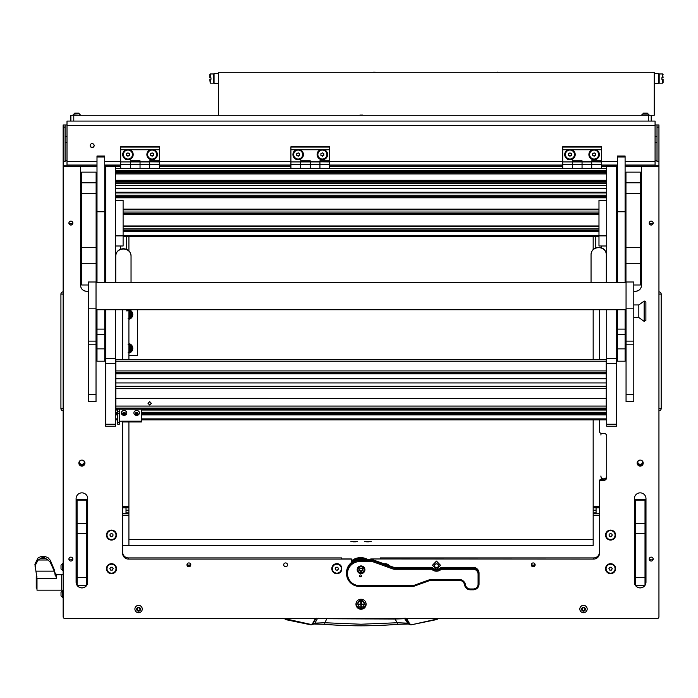 <?xml version="1.0" encoding="UTF-8"?>
<svg xmlns="http://www.w3.org/2000/svg" width="698" height="698" viewBox="0 0 698 698"><rect width="100%" height="100%" fill="white"/><g stroke="black" fill="none" stroke-linecap="round" stroke-linejoin="round"><path stroke-width="1.05" d="M92.162 147.548A1.981 1.972 180 0 0 94.143 145.577A1.981 1.972 180 0 0 92.162 143.614A1.981 1.972 180 0 0 90.173 145.577A1.981 1.972 180 0 0 92.162 147.548M90.182 145.463A1.981 1.972 180 0 0 92.162 147.313A1.981 1.972 180 0 0 94.134 145.463M655.073 124.951L658.947 124.951L658.947 165.269L625.094 165.269M657.01 124.951L657.01 161.674L658.947 161.674M625.094 161.648L655.073 161.648L655.073 121.077L67.008 121.077L67.008 161.648L96.996 161.648M67.008 124.951L65.08 124.951L65.08 161.674L63.143 161.674L63.143 165.269L63.143 124.951L65.08 124.951M65.08 160.191L67.008 160.427M65.08 160.601A3.865 0.471 0 0 0 67.008 160.662M655.073 160.479L657.01 160.243M655.073 160.714A3.865 0.471 0 0 0 657.01 160.645M655.073 161.648L655.073 165.269M67.008 165.269L67.008 161.648M137.619 309.746L137.619 355.631L128.912 355.631M658.947 410.494L658.947 292.148M659.278 410.782A2.225 2.225 0 0 0 661.172 408.583L661.172 294.067A2.225 2.225 179.8 0 0 659.278 291.869M661.172 394.213L661.172 394.902M63.143 292.148L63.143 410.494M63.143 294.067L60.918 294.067A2.225 2.225 0 0 1 62.811 291.869A2.225 2.225 0 0 0 60.918 294.067L60.918 408.583A2.225 2.225 -0.2 0 0 62.811 410.782M60.918 304.084L60.918 307.739M405.372 618.227L409.194 623.89L407.187 623.14L397.197 622.747L395.085 619.021L317.389 618.707L314.894 623.14L310.959 624.422L284.479 618.611M395.051 618.227L395.085 619.021L404.692 618.707L408.269 624.012L397.424 624.335L397.197 622.747L361.041 624.23L324.884 622.747L324.649 624.317C348.913 626.28 373.177 626.28 397.432 624.317L408.068 623.933M315.409 618.611L312.468 623.715M408.121 623.96L411.209 624.832L409.194 623.89L409.613 623.715L406.672 618.611M438.152 618.611L436.913 619.519L438.152 618.611M437.611 618.611L436.913 619.519L411.209 624.832L409.613 623.715M285.168 619.519L310.88 624.832L285.281 619.117M310.88 624.832L312.887 623.89L315.871 618.707L315.452 618.533M318.227 618.227L317.389 618.707L315.871 618.707L316.709 618.227M403.863 618.227L406.629 618.533M314.021 623.933L324.649 624.317L313.812 624.012L314.894 623.14L324.884 622.747L327.039 618.227M34.9 566.017L38.146 560.005L43.119 557.004L41.034 556.576L38.146 557.763L34.9 564.211L36.994 578.337L36.994 590.176L61.694 590.176L61.694 574.698L61.694 590.176L63.143 590.176M55.203 575.518L54.261 569.716L50.326 560.311L48.092 557.763L45.204 556.576L43.119 556.995L48.092 560.005L50.326 562.387L54.261 571.156L56.538 578.337L36.994 578.337M41.034 556.576L45.204 556.576L41.034 556.576M38.146 560.005L48.092 560.005M55.203 573.634L55.046 572.796L56.538 574.698L63.143 574.698M39.777 560.005L46.853 560.005M36.994 588.24L36.226 588.24L36.226 576.635L36.933 576.635M61.014 592.454L61.014 592.89M61.014 592.236L61.014 595.874L62.776 597.636L62.776 590.281L61.014 592.393M62.776 570.746L62.776 563.399L61.014 565.162L61.014 568.992L63.143 570.755M128.912 316.264A1.998 1.998 0 0 0 128.912 312.774M128.912 312.303A2.417 2.417 0 0 1 128.912 316.735M128.912 350.117A1.998 1.998 0 0 0 128.912 346.627M128.912 346.156A2.417 2.417 0 0 1 128.912 350.588M128.092 344.507L130.177 344.507L131.224 346.313A3.874 3.874 0 0 0 128.912 344.62M132.411 348.372L131.372 350.178A3.874 3.874 0 0 0 131.372 346.566L132.411 348.372M128.912 352.124A3.874 3.874 0 0 0 131.224 350.431L130.177 352.246L128.092 352.246M128.912 344.777A3.726 3.726 0 0 1 128.912 351.966M128.092 310.654L130.177 310.654L131.224 312.46A3.874 3.874 0 0 0 128.912 310.776M132.411 314.519L131.372 316.334A3.874 3.874 0 0 0 131.372 312.713L132.411 314.519M128.912 318.271A3.874 3.874 0 0 0 131.224 316.578L130.177 318.393L128.092 318.393M128.912 310.924A3.726 3.726 0 0 1 128.912 318.114M132.297 314.309A4.354 4.354 0 0 0 130.299 310.863M129.941 310.654A4.354 4.354 0 0 0 128.912 310.278M128.912 309.781A4.834 4.834 0 0 1 128.912 319.256M128.912 318.768A4.354 4.354 0 0 0 129.941 318.393M130.299 318.183A4.354 4.354 0 0 0 132.297 314.728M132.297 348.162A4.354 4.354 0 0 0 130.299 344.707M129.941 344.507A4.354 4.354 0 0 0 128.912 344.131M128.912 343.634A4.834 4.834 0 0 1 128.912 353.109M128.912 352.612A4.354 4.354 0 0 0 129.941 352.246M130.299 352.036A4.354 4.354 0 0 0 132.297 348.581M360.648 115.083L359.898 115.083M362.585 115.083L361.442 115.083M363.3 115.275L358.781 115.275M82.416 460.104A2.417 2.399 0 0 1 81.91 464.851A2.417 2.399 0 0 1 81.396 460.104M79.502 462.181A2.417 2.399 180 0 0 84.31 462.181M640.694 460.104A2.417 2.399 0 0 1 640.179 464.851A2.417 2.399 0 0 1 639.665 460.104M637.78 462.181A2.417 2.399 180 0 0 642.579 462.181M637.134 463.088A3.045 3.028 180 0 0 640.179 466.116A3.045 3.028 180 0 0 643.224 463.088A3.045 3.028 180 0 0 640.179 460.061A3.045 3.028 180 0 0 637.134 463.088M637.143 462.791A3.045 3.028 180 0 0 643.207 462.791M78.857 463.088A3.045 3.028 180 0 0 81.91 466.116A3.045 3.028 180 0 0 84.955 463.088A3.045 3.028 180 0 0 81.91 460.061A3.045 3.028 180 0 0 78.857 463.088M78.874 462.791A3.045 3.028 180 0 0 84.938 462.791M355.963 604.206A5.078 5.043 180 0 0 361.041 609.249A5.078 5.043 180 0 0 366.118 604.206A5.078 5.043 180 0 0 361.041 599.172A5.078 5.043 180 0 0 355.963 604.206M355.98 603.857A5.078 5.043 180 0 0 361.041 608.543A5.078 5.043 180 0 0 366.11 603.857M68.901 223.09A1.981 1.972 180 0 0 70.882 225.053A1.981 1.972 180 0 0 72.862 223.09A1.981 1.972 180 0 0 70.882 221.118A1.981 1.972 180 0 0 68.901 223.09M72.775 222.496A1.981 1.972 0 0 1 68.989 222.496M68.901 559.089A1.981 1.972 180 0 0 70.882 561.052A1.981 1.972 180 0 0 72.862 559.089A1.981 1.972 180 0 0 70.882 557.117A1.981 1.972 180 0 0 68.901 559.089M72.775 558.496A1.981 1.972 0 0 1 68.989 558.496M649.219 559.089A1.981 1.972 180 0 0 651.208 561.052A1.981 1.972 180 0 0 653.188 559.089A1.981 1.972 180 0 0 651.208 557.117A1.981 1.972 180 0 0 649.219 559.089M653.101 558.496A1.981 1.972 0 0 1 649.315 558.496M649.219 223.09A1.981 1.972 180 0 0 651.208 225.053A1.981 1.972 180 0 0 653.188 223.09A1.981 1.972 180 0 0 651.208 221.118A1.981 1.972 180 0 0 649.219 223.09M653.101 222.496A1.981 1.972 0 0 1 649.315 222.496M283.667 564.848A1.937 1.92 180 0 0 285.604 566.767A1.937 1.92 180 0 0 287.532 564.848A1.937 1.92 180 0 0 285.604 562.928A1.937 1.92 180 0 0 283.667 564.848M186.942 564.848A1.937 1.92 180 0 0 188.879 566.767A1.937 1.92 180 0 0 190.816 564.848A1.937 1.92 180 0 0 188.879 562.928A1.937 1.92 180 0 0 186.942 564.848M187.038 564.263A1.937 1.92 180 0 0 190.72 564.263M531.274 564.848A1.937 1.92 180 0 0 533.202 566.767A1.937 1.92 180 0 0 535.139 564.848A1.937 1.92 180 0 0 533.202 562.928A1.937 1.92 180 0 0 531.274 564.848M531.361 564.263A1.937 1.92 180 0 0 535.043 564.263M106.471 535.087A5.026 4.991 180 0 0 111.505 540.077A5.026 4.991 180 0 0 116.531 535.087A5.026 4.991 180 0 0 111.505 530.096A5.026 4.991 180 0 0 106.471 535.087M605.55 535.087A5.026 4.991 180 0 0 610.584 540.077A5.026 4.991 180 0 0 615.61 535.087A5.026 4.991 180 0 0 610.584 530.096A5.026 4.991 180 0 0 605.55 535.087M331.829 568.687A5.026 4.991 180 0 0 341.741 569.9A19.343 19.195 180 0 1 341.706 568.687L341.706 567.334A5.026 4.991 180 0 0 331.829 568.687M106.471 568.687A5.026 4.991 180 0 0 111.505 573.677A5.026 4.991 180 0 0 116.531 568.687A5.026 4.991 180 0 0 111.505 563.696A5.026 4.991 180 0 0 106.471 568.687M605.55 568.687A5.026 4.991 180 0 0 610.584 573.677A5.026 4.991 180 0 0 615.61 568.687A5.026 4.991 180 0 0 610.584 563.696A5.026 4.991 180 0 0 605.55 568.687M593.658 559.089L593.658 557.911L380.384 557.911L380.384 558.967L370.717 558.967L593.658 559.089A5.802 5.758 0 0 0 599.46 553.331L599.46 481.114A1.937 1.92 0 0 1 601.397 479.186L603.814 479.186A2.905 2.879 180 0 0 606.71 476.306A2.905 2.879 180 0 1 603.814 479.186A2.905 2.879 180 0 1 600.908 476.306L600.908 475.992A2.905 2.879 180 0 0 603.814 478.872A2.905 2.879 180 0 0 606.71 475.992M122.63 552.153A5.802 5.758 180 0 0 128.432 557.911L341.706 557.911L341.706 558.967L351.373 558.967L351.373 562.605M593.658 557.911A5.802 5.758 180 0 0 599.46 552.153M617.355 165.269L601.397 165.269L617.355 165.269M562.701 165.269L329.604 165.269L562.701 165.269M290.918 165.269L159.38 165.269L290.918 165.269M120.693 165.269L104.735 165.269L120.693 165.269M96.996 165.269L63.143 165.269L63.143 166.447L80.645 166.447L80.645 188.224M601.397 479.186L601.397 480.372L603.814 480.372A2.905 2.879 180 0 0 606.71 477.484L606.71 436.206A2.905 2.879 180 0 0 603.814 433.327L601.397 433.327A1.937 1.92 180 0 1 599.46 431.408L599.46 419.864M645.013 585.317A5.802 5.758 0 0 0 645.982 582.132L645.982 498.608A5.802 5.758 0 0 0 640.179 492.849A5.802 5.758 0 0 0 634.377 498.608L634.377 582.132A5.802 5.758 0 0 0 635.346 585.317M645.013 533.342L635.346 533.342L635.346 499.498L645.013 499.498L645.013 585.36A5.802 5.758 0 0 1 635.381 585.36M86.744 585.317A5.802 5.758 0 0 0 87.712 582.132L87.712 498.608A5.802 5.758 0 0 0 81.91 492.849A5.802 5.758 0 0 0 76.099 498.608L76.099 582.132A5.802 5.758 0 0 0 77.068 585.317M77.068 577.455L86.744 577.455L86.744 585.36A5.802 5.758 0 0 1 77.103 585.36L77.068 499.498L86.744 499.498L86.744 500.161L77.068 500.161M389.248 565.703A5.026 4.991 180 0 0 384.075 563.827M104.735 197.822A5.41 5.366 0 0 1 105.703 200.038M105.703 249.011A5.41 5.366 0 0 1 104.735 251.236M80.645 285.421A5.802 5.758 180 0 0 86.456 291.179L88.288 291.249M86.456 291.249A5.802 5.758 0 0 1 80.645 285.491L80.645 254.229M80.645 190.109L80.645 190.824M80.645 192.718L80.645 195.902M80.645 197.796L80.645 234.301M80.645 236.194L80.645 252.336M63.143 166.447L63.143 616.692A1.937 1.92 180 0 0 65.08 618.611L657.01 618.611A1.937 1.92 180 0 0 658.947 616.692L658.947 165.269M641.436 188.224L641.436 166.447L658.947 166.447M633.793 291.249L635.634 291.249A5.802 5.758 0 0 0 641.436 285.491L641.436 254.229M641.436 252.336L641.436 236.194M641.436 234.301L641.436 197.796M641.436 195.902L641.436 192.718M641.436 190.824L641.436 190.109M104.735 166.447L105.703 166.447M115.371 166.447L120.693 166.447M159.38 166.447L290.918 166.447M329.604 166.447L562.701 166.447M601.397 166.447L606.71 166.447M616.386 166.447L617.355 166.447M601.397 480.372A1.937 1.92 180 0 0 599.46 482.292M370.717 559.089L370.717 559.709M128.432 557.911L128.432 559.089L351.373 559.089M128.432 559.089A5.802 5.758 0 0 1 122.63 553.331L122.63 421.976M122.63 309.746L122.63 359.819M599.46 359.819L599.46 309.746M641.436 166.447L625.094 166.377M96.996 166.377L80.645 166.447M76.099 582.053A5.802 5.758 180 0 0 77.068 585.238M77.155 585.36A5.802 5.758 180 0 0 86.657 585.36M86.744 585.238A5.802 5.758 180 0 0 87.712 582.053M86.456 291.179L88.288 291.179M96.996 253.016L96.123 253.016M633.793 291.179L635.634 291.179A5.802 5.758 180 0 0 641.436 285.421M645.013 585.238A5.802 5.758 180 0 0 645.982 582.053L645.982 498.608M634.377 498.608L634.377 582.053A5.802 5.758 180 0 0 635.346 585.238M635.424 585.36A5.802 5.758 180 0 0 644.935 585.36M96.123 252.746L96.996 252.746M104.735 250.05A4.851 4.816 180 0 0 105.232 247.93L105.232 200.893A4.851 4.816 180 0 0 104.735 198.764M104.735 198.834A4.825 4.79 0 0 1 105.206 200.893L105.206 247.93A4.825 4.79 0 0 1 104.735 249.989M96.996 252.72L96.123 252.72M96.996 252.545L96.123 252.545M187.867 565.31A2.173 2.164 180 0 0 189.891 565.31M187.073 564.167A2.173 2.164 180 0 0 190.685 564.167M532.199 565.31A2.173 2.164 180 0 0 534.214 565.31M531.396 564.167A2.173 2.164 180 0 0 535.017 564.167M371.17 541.421L364.461 541.421L371.17 541.421M357.629 541.421L350.92 541.421L357.629 541.421M593.169 539.537L128.912 539.537M599.46 515.194L593.169 515.194L593.169 545.426L122.63 545.426L128.912 545.426L128.912 515.194L122.63 515.194M593.169 515.194L593.169 513.571L599.46 513.571M599.46 507.812L593.169 507.812L593.169 513.571M593.169 507.812L593.169 506.547L599.46 506.547M593.169 236.482L593.169 249.5M593.169 309.746L593.169 359.819M593.169 419.864L593.169 506.547M601.467 433.327A2.905 2.879 180 0 0 600.908 435.029M596.075 507.812L596.075 513.396L599.46 513.396M122.63 506.547L128.912 506.547L128.912 421.976M128.912 359.819L128.912 309.746M128.912 250.879L128.912 236.482M128.912 506.547L128.912 507.812L122.63 507.812M122.63 513.571L128.912 513.571L128.912 507.812M128.912 513.571L128.912 515.194M122.63 513.396L126.015 513.396L126.015 507.812M125.972 149.756A5.226 5.183 180 0 0 127.943 159.746A5.226 5.183 180 0 0 129.915 149.756L120.693 149.756L120.693 146.772L159.38 146.772L159.38 149.756L150.157 149.756A5.226 5.183 180 0 0 152.129 159.746A5.226 5.183 180 0 0 154.101 149.756M120.693 168.34L120.693 164.632L130.36 164.632L130.36 168.34L130.36 160.802L140.036 160.802L140.036 161.762L149.704 161.762L149.704 160.802L159.38 160.802L159.38 149.756M120.693 164.632L120.693 161.936L130.36 161.936L130.36 164.632L149.704 164.632L149.704 168.34L149.704 161.762L159.38 161.779M120.693 161.936L149.704 161.936L149.704 164.632L159.38 164.632L159.38 168.34M120.693 161.762L120.693 149.756M140.036 168.34L140.036 161.936L140.036 168.34M150.157 149.756L129.915 149.756M120.693 147.06L159.38 147.06M159.38 161.936L149.704 161.814L159.38 161.936L159.38 164.632M130.36 161.814L140.036 161.936L130.36 161.814M365.63 602.051A4.834 4.799 0 0 1 361.041 608.368A4.834 4.799 0 0 1 356.207 603.569L356.207 603.482A4.834 4.799 0 0 1 356.381 602.217M365.883 603.569L365.883 603.482A4.834 4.799 0 0 0 365.708 602.217M357.961 604.564A3.237 3.211 0 0 1 361.041 600.35A3.237 3.211 0 0 1 364.12 604.564M364.277 603.482A3.237 3.211 0 0 1 364.138 604.355M357.952 604.355A3.237 3.211 0 0 1 357.804 603.482M356.207 603.569A4.834 4.799 0 0 1 356.451 602.051M361.041 606.745L361.337 604.538L363.553 604.25L361.337 603.962L361.337 602.042L360.753 602.042L360.753 603.962L358.528 604.25L360.753 604.538L361.041 606.745M360.753 606.388L361.337 606.388M364.138 604.189A3.097 3.071 180 0 0 361.041 601.057A3.097 3.071 180 0 0 357.952 604.189M361.041 607.321A3.097 3.071 180 0 0 364.138 604.25A3.097 3.071 180 0 0 361.041 601.179A3.097 3.071 180 0 0 357.952 604.25A3.097 3.071 180 0 0 361.041 607.321M358.528 604.215L360.753 604.538M361.337 604.538L363.553 604.215M361.041 573.616A3.865 3.839 180 0 0 364.914 569.769A3.865 3.839 180 0 0 361.041 565.93A3.865 3.839 180 0 0 357.175 569.769A3.865 3.839 180 0 0 361.041 573.616M357.184 569.533A3.865 3.839 180 0 0 361.041 573.145A3.865 3.839 180 0 0 364.906 569.533M360.5 576.853A0.968 0.96 180 0 0 361.468 575.894A0.968 0.96 180 0 0 360.5 574.934A0.968 0.96 180 0 0 359.54 575.894A0.968 0.96 180 0 0 360.5 576.853M440.813 567.387L473.235 567.387A5.802 5.758 0 0 1 479.046 573.154L479.046 584.052A5.802 5.758 0 0 1 473.235 589.819L470.339 589.819A5.802 5.758 0 0 1 464.615 585.011A5.802 5.758 180 0 0 458.891 580.213L431.704 580.213A5.802 5.758 180 0 0 429.724 580.562L413.408 586.451L359.592 586.451A13.061 12.957 0 0 1 346.531 573.494A13.061 12.957 0 0 1 359.592 560.538L372.671 560.538L392.965 567.867A5.802 5.758 180 0 0 394.955 568.216L432.158 568.216L432.158 567.387A5.802 5.758 180 0 0 440.813 567.387L440.813 568.216L473.235 568.216A5.802 5.758 0 0 1 479.046 573.974L478.078 574.096A4.834 4.799 180 0 0 473.235 569.289L441.223 569.289A6.771 6.718 0 0 1 431.748 569.289L394.955 569.289A6.771 6.718 0 0 1 392.634 568.887L372.496 561.611L359.592 561.611A12.093 11.997 180 0 0 347.499 573.616A12.093 11.997 180 0 0 359.592 585.613L413.242 585.613L429.392 579.776A6.771 6.718 0 0 1 431.704 579.375L458.891 579.375A6.771 6.718 0 0 1 465.566 584.976A4.834 4.799 180 0 0 470.339 588.972L473.235 588.972A4.834 4.799 180 0 0 478.078 584.174L478.078 574.096M431.748 569.289L432.158 568.216A5.802 5.758 180 0 0 440.813 568.216L441.223 569.289M359.592 561.611L359.592 559.709L372.671 559.709L372.496 561.611M372.671 559.709L392.965 567.046A5.802 5.758 180 0 0 394.955 567.387L432.158 567.387M359.592 559.709A13.061 12.957 180 0 0 346.531 572.674L346.531 573.494M413.408 586.451L413.242 585.613M567.989 149.756A5.226 5.183 180 0 0 569.961 159.746A5.226 5.183 180 0 0 571.932 149.756L562.701 149.756L562.701 146.772L601.397 146.772L601.397 149.756L592.166 149.756A5.226 5.183 180 0 0 594.138 159.746A5.226 5.183 180 0 0 596.109 149.756M562.701 168.34L562.701 164.632L572.377 164.632L572.377 168.34L572.377 160.802L582.053 160.802L582.053 161.762L591.721 161.762L591.721 160.802L601.397 160.802L601.397 149.756M562.701 164.632L562.701 161.936L572.377 161.936L572.377 164.632L591.721 164.632L591.721 168.34L591.721 161.762L601.397 161.779M562.701 161.936L591.721 161.936L591.721 164.632L601.397 164.632L601.397 168.34M562.701 161.762L562.701 149.756M582.053 168.34L582.053 161.936L582.053 168.34M592.166 149.756L571.932 149.756M562.701 147.06L601.397 147.06M601.397 161.936L591.721 161.814L601.397 161.936L601.397 164.632M572.377 161.814L582.053 161.936L572.377 161.814M296.205 149.756A5.226 5.183 180 0 0 298.177 159.746A5.226 5.183 180 0 0 300.149 149.756L290.918 149.756L290.918 146.772L329.604 146.772L329.604 149.756L320.382 149.756A5.226 5.183 180 0 0 322.354 159.746A5.226 5.183 180 0 0 324.326 149.756M290.918 168.34L290.918 164.632L300.594 164.632L300.594 168.34L300.594 160.802L310.261 160.802L310.261 161.762L319.937 161.762L319.937 160.802L329.604 160.802L329.604 149.756M290.918 164.632L290.918 161.936L300.594 161.936L300.594 164.632L319.937 164.632L319.937 168.34L319.937 161.762L329.604 161.779M290.918 161.936L319.937 161.936L319.937 164.632L329.604 164.632L329.604 168.34M290.918 161.762L290.918 149.756M310.261 168.34L310.261 161.936L310.261 168.34M320.382 149.756L300.149 149.756M290.918 147.06L329.604 147.06M329.604 161.936L319.937 161.814L329.604 161.936L329.604 164.632M300.594 161.814L310.261 161.936L300.594 161.814M132.446 154.467L132.446 154.537A4.493 4.467 180 0 0 130.194 150.602A4.493 4.467 180 0 0 123.45 154.502A4.493 4.467 180 0 0 125.692 158.402A4.493 4.467 180 0 0 132.446 154.537A4.493 4.467 180 0 0 130.194 150.672A4.493 4.467 180 0 0 123.45 154.537L123.45 154.467M129.4 155.366L129.4 153.7L127.943 152.871L126.495 153.7L126.495 155.366L127.943 156.195L129.4 155.366M126.495 153.7L126.495 155.096L127.943 155.924L129.4 155.096L129.4 153.7M302.67 154.467L302.67 154.537A4.493 4.467 180 0 0 300.419 150.602A4.493 4.467 180 0 0 293.675 154.502A4.493 4.467 180 0 0 295.926 158.402A4.493 4.467 180 0 0 302.67 154.537A4.493 4.467 180 0 0 300.419 150.672A4.493 4.467 180 0 0 293.675 154.537L293.675 154.467M299.625 155.366L299.625 153.7L298.177 152.871L296.72 153.7L296.72 155.366L298.177 156.195L299.625 155.366M296.72 153.7L296.72 155.096L298.177 155.924L299.625 155.096L299.625 153.7M574.454 154.467L574.454 154.537A4.493 4.467 180 0 0 572.212 150.602A4.493 4.467 180 0 0 565.459 154.502A4.493 4.467 180 0 0 567.71 158.402A4.493 4.467 180 0 0 574.454 154.537A4.493 4.467 180 0 0 572.212 150.672A4.493 4.467 180 0 0 565.459 154.537L565.459 154.467M571.409 155.366L571.409 153.7L569.961 152.871L568.512 153.7L568.512 155.366L569.961 156.195L571.409 155.366M568.512 153.7L568.512 155.096L569.961 155.924L571.409 155.096L571.409 153.7M156.622 154.467L156.622 154.537A4.493 4.467 180 0 0 154.371 150.602A4.493 4.467 180 0 0 147.627 154.502A4.493 4.467 180 0 0 149.878 158.402A4.493 4.467 180 0 0 156.622 154.537A4.493 4.467 180 0 0 154.371 150.672A4.493 4.467 180 0 0 147.627 154.537L147.627 154.467M153.577 155.366L153.577 153.7L152.129 152.871L150.672 153.7L150.672 155.366L152.129 156.195L153.577 155.366M150.672 153.7L150.672 155.096L152.129 155.924L153.577 155.096L153.577 153.7M326.856 154.467L326.856 154.537A4.493 4.467 180 0 0 324.605 150.602A4.493 4.467 180 0 0 317.86 154.502A4.493 4.467 180 0 0 320.103 158.402A4.493 4.467 180 0 0 326.856 154.537A4.493 4.467 180 0 0 324.605 150.672A4.493 4.467 180 0 0 317.86 154.537L317.86 154.467M323.802 155.366L323.802 153.7L322.354 152.871L320.906 153.7L320.906 155.366L322.354 156.195L323.802 155.366M320.906 153.7L320.906 155.096L322.354 155.924L323.802 155.096L323.802 153.7M598.64 154.467L598.64 154.537A4.493 4.467 180 0 0 596.389 150.602A4.493 4.467 180 0 0 589.644 154.502A4.493 4.467 180 0 0 591.895 158.402A4.493 4.467 180 0 0 598.64 154.537A4.493 4.467 180 0 0 596.389 150.672A4.493 4.467 180 0 0 589.644 154.537L589.644 154.467M595.595 155.366L595.595 153.7L594.138 152.871L592.689 153.7L592.689 155.366L594.138 156.195L595.595 155.366M592.689 153.7L592.689 155.096L594.138 155.924L595.595 155.096L595.595 153.7M107.003 535.087A4.493 4.467 180 0 0 111.505 539.554A4.493 4.467 180 0 0 115.999 535.087L115.999 535.026A4.493 4.467 180 0 0 111.505 530.559A4.493 4.467 180 0 0 107.003 535.026L107.003 535.087A4.493 4.467 180 0 1 111.505 530.628A4.493 4.467 180 0 1 115.999 535.087M111.505 536.753L112.954 535.916L112.954 534.258L111.505 533.429L110.048 534.258L110.048 535.916L111.505 536.753L112.954 535.645L112.954 534.258M110.048 534.258L110.048 535.645L111.505 536.483M606.082 535.087A4.493 4.467 180 0 0 610.584 539.554A4.493 4.467 180 0 0 615.078 535.087L615.078 535.026A4.493 4.467 180 0 0 610.584 530.559A4.493 4.467 180 0 0 606.082 535.026L606.082 535.087A4.493 4.467 180 0 1 610.584 530.628A4.493 4.467 180 0 1 615.078 535.087M610.584 536.753L612.033 535.916L612.033 534.258L610.584 533.429L609.136 534.258L609.136 535.916L610.584 536.753L612.033 535.645L612.033 534.258M609.136 534.258L609.136 535.645L610.584 536.483M115.999 568.652A4.493 4.467 180 0 0 107.605 566.392A4.493 4.467 180 0 0 107.003 568.652M107.605 566.453A4.493 4.467 180 0 0 110.336 572.997A4.493 4.467 180 0 0 115.999 568.687A4.493 4.467 180 0 0 107.605 566.453M110.668 570.126L112.343 570.126L113.181 568.687L112.343 567.247L110.668 567.247L109.83 568.687L110.668 570.126L112.343 570.126M109.909 568.556L110.668 569.856M112.343 569.856L113.102 568.556M615.078 568.652A4.493 4.467 180 0 0 606.684 566.392A4.493 4.467 180 0 0 606.082 568.652M606.684 566.453A4.493 4.467 180 0 0 609.415 572.997A4.493 4.467 180 0 0 615.078 568.687A4.493 4.467 180 0 0 606.684 566.453M609.747 570.126L611.422 570.126L612.259 568.687L611.422 567.247L609.747 567.247L608.909 568.687L609.747 570.126L611.422 570.126M608.988 568.556L609.747 569.856M611.422 569.856L612.181 568.556M388.158 565.301A4.493 4.467 180 0 0 385.165 564.228M388.28 565.354A4.493 4.467 180 0 0 384.999 564.167M341.357 568.652A4.493 4.467 180 0 0 332.963 566.392A4.493 4.467 180 0 0 332.361 568.652M332.963 566.453A4.493 4.467 180 0 0 335.694 572.997A4.493 4.467 180 0 0 341.357 568.687A4.493 4.467 180 0 0 332.963 566.453M336.026 570.126L337.701 570.126L338.539 568.687L337.701 567.247L336.026 567.247L335.188 568.687L336.026 570.126L337.701 570.126M335.267 568.556L336.026 569.856M337.701 569.856L338.46 568.556M434.601 565.72A1.885 1.876 0 0 1 436.486 563.844A1.885 1.876 0 0 1 438.37 565.72A1.885 1.876 0 0 1 436.486 567.596A1.885 1.876 0 0 1 434.601 565.72M436.486 563.801A1.937 1.92 0 0 1 438.423 565.72A1.937 1.92 0 0 1 436.486 567.64A1.937 1.92 0 0 1 434.549 565.72A1.937 1.92 0 0 1 436.486 563.801M287 563.53A1.885 1.876 0 0 1 285.604 566.654A1.885 1.876 0 0 1 284.199 563.53M287.532 564.813A1.937 1.92 0 0 1 285.604 566.697A1.937 1.92 0 0 1 283.667 564.813M355.474 541.805L353.075 541.805M356.896 541.674L351.644 541.674M369.015 541.805L366.616 541.805M370.437 541.674L365.185 541.674M361.041 566.793A3.001 2.975 180 0 0 358.048 569.769A3.001 2.975 180 0 0 361.041 572.753A3.001 2.975 180 0 0 364.042 569.769A3.001 2.975 180 0 0 361.041 566.793M361.041 573.084A3.385 3.359 0 0 1 357.655 569.725A3.385 3.359 0 0 1 361.041 566.366A3.385 3.359 0 0 1 364.426 569.725A3.385 3.359 0 0 1 361.041 573.084M362.341 568.626L362.201 568.652A0.558 0.558 0 0 1 361.442 568.216L360.639 568.216A0.558 0.558 0 0 1 359.889 568.652L359.487 569.341A0.558 0.558 0 0 1 359.487 570.205L359.889 570.894A0.558 0.558 0 0 1 360.639 571.33L361.442 571.33A0.558 0.558 0 0 1 362.201 570.894L362.602 570.205A0.558 0.558 0 0 1 362.602 569.341L362.341 568.626M359.348 568.905L359.487 569.106A0.558 0.558 0 0 1 359.688 569.533L359.688 569.769M359.348 570.397L359.889 570.659A0.558 0.558 0 0 1 360.639 571.095L361.442 571.095A0.558 0.558 0 0 1 362.201 570.659L362.733 570.397M364.426 569.725L364.426 569.298A3.385 3.359 180 0 0 361.041 565.938A3.385 3.359 180 0 0 357.655 569.298L357.655 569.725M362.393 569.769L362.393 569.533A0.558 0.558 0 0 1 362.602 569.106L362.733 568.905M361.389 576.103A0.916 0.916 0 0 1 360.264 576.74A0.916 0.916 0 0 1 359.618 575.614A0.916 0.916 0 0 1 360.744 574.978A0.916 0.916 0 0 1 361.389 576.103M361.468 575.876A0.968 0.96 0 0 1 360.247 576.784A0.968 0.96 0 0 1 359.54 575.876M104.735 348.869L96.996 348.869L96.996 361.198L104.735 361.198L104.735 309.746M104.735 282.472L104.735 211.764L96.996 211.764L96.996 282.472M96.996 348.869L96.996 309.746M104.735 157.024L96.996 157.024L96.996 156.012L104.735 156.012L104.735 211.764M96.996 157.024L96.996 211.764M625.094 348.869L617.355 348.869L617.355 361.198L625.094 361.198L625.094 309.746M625.094 282.472L625.094 211.764L617.355 211.764L617.355 282.472M617.355 348.869L617.355 309.746M625.094 157.024L617.355 157.024L617.355 156.012L625.094 156.012L625.094 211.764M617.355 157.024L617.355 211.764M115.371 309.746L115.371 426.225L105.703 426.225L105.703 424.244L115.371 424.244M115.371 363.545L105.703 363.545L105.703 424.244M115.371 166.333L105.703 166.333L105.703 165.836L115.371 165.836L115.371 282.472M105.703 166.333L105.703 282.472M105.703 309.746L105.703 358.275L115.371 358.275M105.703 363.545L105.703 358.275M616.386 309.746L616.386 363.545L606.71 363.545L606.71 424.244L616.386 424.244L616.386 426.225L606.71 426.225L606.71 424.244M616.386 363.545L616.386 424.244M616.386 166.333L606.71 166.333L606.71 165.836L616.386 165.836L616.386 282.472M606.71 166.333L606.71 282.472M606.71 309.746L606.71 358.275L616.386 358.275M606.71 363.545L606.71 358.275M115.371 245.993L123.11 245.993L123.11 235.88L115.371 235.88M115.371 200.335L123.11 200.335L123.11 235.88M606.71 200.335L598.98 200.335L598.98 245.993L606.71 245.993M606.71 235.88L598.98 235.88M117.788 422.316L119.245 422.316L119.245 424.288L117.788 424.288L117.788 409.141M117.788 411.803L119.245 411.803L119.245 409.141M119.245 411.803L119.245 413.748L117.788 413.748M119.245 422.316L119.245 413.748M122.141 421.775L122.141 421.191L141.485 421.191L141.485 409.141M141.485 421.775L141.485 421.191M119.245 421.234L122.141 421.191M149.704 401.647L151.396 403.339L149.704 405.032L148.011 403.339L149.704 401.647M148.02 403.269L149.704 404.884L151.396 403.269M115.859 408.086L606.23 408.086L606.23 409.141L115.859 409.115L115.859 388.594L606.23 388.594L606.23 406.088L115.859 406.088M606.23 378.717L115.859 378.717L115.859 370.926L606.23 370.926L606.23 382.932L115.859 382.932L115.859 388.594M606.23 408.086L606.23 406.088M115.859 386.299L606.23 386.299L606.23 388.594M606.23 382.932L606.23 386.299M606.23 359.959L606.23 361.259L115.859 361.259L115.859 370.926M606.23 361.259L606.23 370.926M115.859 382.932L115.859 378.717M115.859 361.259L115.859 359.959M135.7 413.53L137.602 413.705M136.197 414.429L137.794 414.184L137.899 413.164L137.044 412.605L135.508 413.068L135.377 413.984L136.197 414.429M135.7 413.478L135.674 412.902M135.342 414.106A1.422 1.239 0 0 1 137.96 413.137A1.422 1.239 0 0 1 135.342 414.106M134.112 413.914A2.757 2.399 0 0 1 139.19 412.029A2.757 2.399 0 0 1 134.112 413.914M139.408 412.902A2.757 2.399 180 0 0 133.894 412.841A2.757 2.399 180 0 0 133.894 412.902M127.176 309.746L127.176 310.968M126.783 310.968L126.783 309.746M123.127 413.53L125.021 413.705M123.625 414.429L125.212 414.184L125.326 413.164L124.471 412.605L122.935 413.068L122.804 413.984L123.625 414.429M123.127 413.478L123.101 412.902M122.769 414.106A1.422 1.239 0 0 1 125.387 413.137A1.422 1.239 0 0 1 122.769 414.106M121.539 413.914A2.757 2.399 0 0 1 126.617 412.029A2.757 2.399 0 0 1 121.539 413.914M126.835 412.902A2.757 2.399 180 0 0 121.321 412.841A2.757 2.399 180 0 0 121.321 412.902M96.123 193.599L81.614 193.599L81.614 172.136L96.123 172.136L96.123 263.294L81.614 263.294L81.614 247.65L96.123 247.65M96.123 282.472L96.123 263.294M88.288 284.985L81.614 284.985L81.614 263.294M81.614 193.599L81.614 247.65M640.467 193.599L625.958 193.599L625.958 172.136L640.467 172.136L640.467 284.985L633.793 284.985M640.467 263.294L625.958 263.294L625.958 282.472M625.958 263.294L625.958 247.65L640.467 247.65M625.958 193.599L625.958 247.65M86.744 577.455L86.744 533.342L77.068 533.342M77.068 523.709L86.744 523.709L86.744 500.161M86.744 523.709L86.744 533.342M635.346 533.342L635.346 577.455L645.013 577.455M645.013 585.36L635.346 585.36L635.346 577.455M635.346 500.161L645.013 500.161M626.054 394.501L626.054 401.638L633.793 401.638L633.793 281.992L626.054 281.992L626.054 394.501L633.793 394.501M88.288 394.501L88.288 401.638L96.027 401.638L96.027 281.992L88.288 281.992L88.288 394.501L96.027 394.501M640.685 189.586A7.739 0.942 -0 0 0 641.497 189.167L640.685 185.729L640.685 192.578M81.396 189.586L81.396 185.729L80.593 189.167A7.739 0.942 180 0 0 81.396 189.586L81.614 192.604M81.396 192.578L80.593 189.167M645.886 302.051L645.886 320.426L644.149 321.394L644.149 301.082L644.516 321.394L644.516 301.082L645.886 302.051M644.149 301.082L638.827 304.947L638.827 317.52L644.149 321.394M625.094 318.288L626.054 318.288M625.094 316.238L626.054 316.238M81.396 253.706L81.396 249.849L80.593 253.287A7.739 0.942 180 0 0 81.396 253.706L81.614 256.724M81.396 256.698L80.593 253.287M81.396 235.662L81.396 231.815L80.593 235.243A7.739 0.942 180 0 0 81.396 235.662L81.614 238.69M81.396 200.256L81.396 192.604M640.685 253.706A7.739 0.942 -0 0 0 641.497 253.287L640.685 249.849L640.685 256.698M640.685 235.662A7.739 0.942 -0 0 0 641.497 235.243L640.685 231.815L640.467 238.69M640.467 192.604L640.685 200.256M137.646 608.194A0.55 0.55 0 0 1 137.445 608.159L137.044 608.839A0.55 0.55 0 0 1 137.044 609.694L137.445 610.375A0.55 0.55 0 0 1 138.187 610.802L138.981 610.802A0.55 0.55 0 0 1 139.722 610.375L140.124 609.694A0.55 0.55 0 0 1 140.124 608.839L139.722 608.159A0.55 0.55 0 0 1 138.981 607.731L138.187 607.731A0.55 0.55 0 0 1 137.646 608.194M136.904 609.912L137.445 610.2A0.55 0.55 0 0 1 138.187 610.628L138.981 610.628A0.55 0.55 0 0 1 139.722 610.2L140.263 609.912M138.588 607.365A1.911 1.902 0 0 1 140.499 609.267A1.911 1.902 0 0 1 138.588 611.169A1.911 1.902 0 0 1 136.668 609.267A1.911 1.902 0 0 1 138.588 607.365M138.588 605.402A3.673 3.647 0 0 1 142.261 609.057A3.673 3.647 0 0 1 138.588 612.704A3.673 3.647 0 0 1 134.906 609.057A3.673 3.647 0 0 1 138.588 605.402M142.261 609.005L142.261 609.057A3.673 3.647 180 0 0 138.588 605.358A3.673 3.647 180 0 0 134.906 609.031L134.906 609.005M136.904 608.447L137.044 608.665A0.55 0.55 0 0 1 137.244 609.18M139.923 609.18A0.55 0.55 0 0 1 140.124 608.665L140.263 608.447M582.56 608.194A0.55 0.55 0 0 1 582.359 608.159L581.966 608.839A0.55 0.55 0 0 1 581.966 609.694L582.359 610.375A0.55 0.55 0 0 1 583.1 610.802L583.894 610.802A0.55 0.55 0 0 1 584.645 610.375L585.037 609.694A0.55 0.55 0 0 1 585.037 608.839L584.645 608.159A0.55 0.55 0 0 1 583.894 607.731L583.1 607.731A0.55 0.55 0 0 1 582.56 608.194M581.827 609.912L582.359 610.2A0.55 0.55 0 0 1 583.1 610.628L583.894 610.628A0.55 0.55 0 0 1 584.645 610.2L585.177 609.912M583.502 607.365A1.911 1.902 0 0 1 585.413 609.267A1.911 1.902 0 0 1 583.502 611.169A1.911 1.902 0 0 1 581.582 609.267A1.911 1.902 0 0 1 583.502 607.365M583.502 605.402A3.673 3.647 0 0 1 587.175 609.057A3.673 3.647 0 0 1 583.502 612.704A3.673 3.647 0 0 1 579.829 609.057A3.673 3.647 0 0 1 583.502 605.402M587.175 609.005L587.175 609.057A3.673 3.647 180 0 0 583.502 605.358A3.673 3.647 180 0 0 579.829 609.031L579.829 609.005M581.827 608.447L581.966 608.665A0.55 0.55 0 0 1 582.158 609.18M584.845 609.18A0.55 0.55 0 0 1 585.037 608.665L585.177 608.447M648.302 121.077L648.302 115.275L73.779 115.275L73.779 121.077M648.302 115.275L651.208 115.275L651.208 121.077M70.882 121.077L70.882 115.275L73.779 115.275M372.627 72.287L373.648 72.208M654.218 83.69L658.79 83.69L658.79 73.403L654.218 73.403M218.649 73.403L214.077 73.403L214.077 83.69L218.649 83.69L214.077 83.69M658.79 82.015L658.79 75.087M214.077 75.087L214.077 82.015M661.87 79.31L661.87 77.783L662.611 77.783L662.611 73.944L659.165 73.944L659.165 83.158L662.611 83.158L662.611 79.31L661.87 79.31L661.87 77.783M210.255 79.31L210.255 83.158L213.693 83.158L213.693 73.944L210.255 73.944L210.255 77.783L210.988 77.783L210.988 79.31L210.255 79.31M210.988 77.783L210.988 79.31M663.1 82.661L662.611 83.158L663.1 82.661L663.1 79.31L662.611 79.31M209.766 74.433L210.255 73.944L209.766 74.433L209.766 77.783L210.255 77.783L209.766 77.783M662.611 77.783L663.1 77.783L662.611 77.783M209.766 79.31L210.255 83.158M663.1 77.783L662.611 73.944L663.1 74.433M218.649 115.275L218.649 72.287L654.218 72.287L654.218 115.275L651.208 115.275M374.364 72.287L372.88 72.287M374.364 72.208L376.178 72.287M496.836 72.287L500.047 72.287M497.29 72.208L497.944 72.208M641.724 114.908L649.079 114.908L647.316 113.146L643.486 113.146L641.724 115.275M645.798 113.146L647.09 113.146M78.595 113.146L80.357 114.908L78.595 113.146L74.765 113.146L73.011 115.275M80.357 115.275L73.011 114.908L74.765 113.146M77.077 113.146L78.368 113.146M658.947 127.115L657.01 127.115M104.735 161.648L120.693 161.648M130.36 161.648L140.036 161.648M149.704 161.648L290.918 161.648M300.594 161.648L310.261 161.648M319.937 161.648L562.701 161.648M572.377 161.648L582.053 161.648M591.721 161.648L617.355 161.648M67.008 125.422L655.073 125.422M63.143 127.115L65.08 127.115M658.947 408.583L661.172 408.583M658.947 294.067L661.172 294.067M63.143 408.583L60.918 408.583M436.8 619.117L411.209 624.832L436.913 619.519M56.538 575.37L56.538 578.337M36.078 571.156L54.261 571.156M50.326 560.311L50.326 562.387M41.034 558.226L45.204 558.226M128.912 351.164A2.949 2.949 0 0 0 128.912 345.589M128.912 317.311A2.949 2.949 0 0 0 128.912 311.736M603.814 479.186L603.814 480.372M104.735 248.034L105.703 248.034M104.735 200.989L105.703 200.989M596.075 512.89L593.169 512.89M596.075 510.194L593.169 510.194M126.015 510.194L128.912 510.194M126.015 512.89L128.912 512.89M473.235 569.289L473.235 567.387M394.955 567.387L394.955 569.289M392.634 568.887L392.965 567.046M473.235 588.972L473.235 589.819M470.339 589.819L470.339 588.972M464.615 585.011L465.566 584.976M478.078 584.174L479.046 584.052M458.891 580.213L458.891 579.375M431.704 580.213L431.704 579.375M429.724 580.562L429.392 579.776M359.592 586.451L359.592 585.613M351.373 561.742A14.51 14.396 -0 0 1 366.703 559.709M366.162 559.709A14.318 14.204 180 0 0 351.373 562.021M368.178 559.709A14.51 14.396 180 0 0 351.373 560.965L360.142 557.632L368.186 559.709M104.735 329.098L96.996 329.098M104.735 334.464L96.996 334.464M625.094 329.098L617.355 329.098M625.094 334.464L617.355 334.464M115.371 412.282L117.788 412.282M141.485 412.282L606.71 412.282M115.371 410.075L117.788 410.075M141.485 410.075L606.71 410.075M115.371 409.647L117.788 409.647M141.485 409.647L606.71 409.647M115.371 409.351L117.788 409.351M141.485 409.351L606.71 409.351M606.71 398.052L606.23 398.052M115.859 398.052L115.371 398.052M606.71 396.996L606.23 396.996M115.859 396.996L115.371 396.996M115.371 396.665L115.859 396.665M606.23 396.665L606.71 396.665M115.371 395.417L115.859 395.417M606.23 395.417L606.71 395.417M115.371 393.218L115.859 393.218M606.23 393.218L606.71 393.218M115.371 392.782L115.859 392.782M606.23 392.782L606.71 392.782M115.371 392.485L115.859 392.485M606.23 392.485L606.71 392.485M606.71 381.187L606.23 381.187M115.859 381.187L115.371 381.187M606.71 380.131L606.23 380.131M115.859 380.131L115.371 380.131M115.371 379.799L115.859 379.799M606.23 379.799L606.71 379.799M115.371 378.56L115.859 378.56M606.23 378.56L606.71 378.56M115.371 376.353L115.859 376.353M606.23 376.353L606.71 376.353M115.371 375.917L115.859 375.917M606.23 375.917L606.71 375.917M115.371 375.62L115.859 375.62M606.23 375.62L606.71 375.62M606.71 371.659L606.23 371.659M115.859 371.659L115.371 371.659M606.71 369.024L606.23 369.024M115.859 369.024L115.371 369.024M606.71 366.799L606.23 366.799M115.859 366.799L115.371 366.799M115.371 365.429L115.859 365.429L115.371 365.464M606.23 365.429L606.71 365.429L606.23 365.464M606.71 365.316L606.23 365.316M115.859 365.316L115.371 365.316M115.371 364.722L115.859 364.722M606.23 364.722L606.71 364.722M115.371 363.667L115.859 363.667M606.23 363.667L606.71 363.667M606.71 361.442L606.23 361.442M115.859 361.442L115.371 361.442M606.71 418.879L141.485 418.879M117.788 418.879L115.371 418.879M606.71 414.909L141.485 414.909M117.788 414.909L115.371 414.909M606.71 413.862L141.485 413.862M117.788 413.862L115.371 413.862M115.371 413.53L117.788 413.53M141.485 413.53L606.71 413.53M606.71 168.584L115.371 168.584M606.71 170.809L115.371 170.809M606.71 171.865L115.371 171.865M606.71 172.458L115.371 172.458M606.71 172.563L115.371 172.563M606.71 173.942L115.371 173.942M606.71 180.293L115.371 180.293M606.71 181.349L115.371 181.349M606.71 181.934L115.371 181.934M606.71 182.047L115.371 182.047M606.71 183.417L115.371 183.417M606.71 185.651L115.371 185.651M606.71 188.277L115.371 188.277M606.71 192.247L115.371 192.247M606.71 192.535L115.371 192.535M606.71 192.971L115.371 192.971M606.71 195.178L115.371 195.178M606.71 196.426L115.371 196.426M606.71 196.757L115.371 196.757M606.71 197.804L115.371 197.804M598.98 209.103L123.11 209.103M598.98 209.4L123.11 209.4M598.98 209.836L123.11 209.836M598.98 212.044L123.11 212.044M598.98 213.283L123.11 213.283M598.98 213.614L123.11 213.614M598.98 214.67L123.11 214.67M598.98 225.969L123.11 225.969M598.98 226.265L123.11 226.265M598.98 226.702L123.11 226.702M598.98 228.9L123.11 228.9M598.98 230.148L123.11 230.148M598.98 230.48L123.11 230.48M598.98 231.535L123.11 231.535M598.98 235.496L123.11 235.496M119.341 421.191L119.341 409.141M606.23 373.823L115.859 373.823M115.859 398.392L606.23 398.392L115.859 398.366M606.23 372.374L115.859 372.374M136.232 413.844L136.232 414.551M136.799 413.905L136.799 414.612M137.366 413.696L137.366 414.403M135.744 413.521L135.744 414.228M123.659 413.844L123.659 414.551M124.227 413.905L124.227 414.612M124.794 413.696L124.794 414.403M123.162 413.521L123.162 414.228M81.614 182.815L96.123 182.815M625.958 182.815L640.467 182.815M635.346 523.709L645.013 523.709M626.054 344.21L633.793 344.21M626.054 341.121L633.793 341.121M626.054 308.839L633.793 308.839M88.288 344.21L96.027 344.21M88.288 341.121L96.027 341.121M88.288 308.839L96.027 308.839M115.755 255.8C116.261 251.437 118.808 249.064 123.398 248.697C127.996 249.064 130.543 251.437 131.041 255.8A7.643 6.762 180 0 0 123.398 249.029A7.643 6.762 180 0 0 115.755 255.8L115.755 282.472M591.049 254.412C591.546 250.05 594.094 247.685 598.683 247.319C603.281 247.685 605.829 250.05 606.326 254.412A7.643 6.771 180 0 0 598.683 247.65A7.643 6.771 180 0 0 591.049 254.412L591.049 282.472M81.177 192.133A7.739 0.942 180 0 1 80.593 191.767L80.698 190.467M81.396 197.264A7.739 0.942 180 0 1 80.593 196.845L81.614 193.407M640.904 192.133A7.739 0.942 -0 0 0 641.497 191.767L641.383 190.467M640.685 197.264A7.739 0.942 -0 0 0 641.497 196.845L640.467 193.407M67.008 136.503L65.08 136.503M67.008 142.409L65.08 142.409M655.073 136.503L657.01 136.503M655.073 142.409L657.01 142.409M655.073 165.042L625.094 165.042M617.355 165.042L601.397 165.042M562.701 165.042L329.604 165.042M290.918 165.042L159.38 165.042M120.693 165.042L104.735 165.042M96.996 165.042L67.008 165.042M410.459 624.815L411.209 624.832M313.969 623.96L311.631 624.815M397.424 624.335C373.168 626.324 348.913 626.324 324.657 624.335M432.568 565.153L436.486 561.096L440.394 565.153M432.568 565.319L436.486 561.419L440.403 565.319L436.486 569.219L432.568 565.319M438.423 565.72L438.423 564.848M434.549 565.72L434.549 564.848M606.71 409.743L141.485 409.743M117.788 409.743L115.371 409.743M606.71 396.63L606.23 396.63M115.859 396.63L115.371 396.63M606.71 392.878L606.23 392.878M115.859 392.878L115.371 392.878M606.71 379.764L606.23 379.764M115.859 379.764L115.371 379.764M606.71 376.021L606.23 376.021M115.859 376.021L115.371 376.021M606.71 366.703L606.23 366.703M115.859 366.703L115.371 366.703M606.71 361.198L606.23 361.198M115.859 361.198L115.371 361.198M606.71 419.864L141.485 419.864M117.788 419.864L115.371 419.864M606.71 413.486L141.485 413.486M117.788 413.486L115.371 413.486M606.71 168.34L115.371 168.34M606.71 172.607L115.371 172.607M606.71 173.846L115.371 173.846M606.71 182.082L115.371 182.082M606.71 183.321L115.371 183.321M606.71 192.639L115.371 192.639M606.71 196.382L115.371 196.382M598.98 209.505L123.11 209.505M598.98 213.248L123.11 213.248M598.98 226.361L123.11 226.361M598.98 230.113L123.11 230.113M598.98 236.482L123.11 236.482M122.141 421.976L141.485 421.976M115.859 359.819L606.23 359.819M115.859 409.141L606.23 409.141M138.021 415.057L135.281 415.057M137.602 413.059L137.602 413.766M125.439 415.057L122.708 415.057M125.021 413.059L125.021 413.766M86.744 585.36L77.068 585.36M96.027 282.472L626.054 282.472M96.027 309.746L626.054 309.746M131.041 255.8L131.041 282.472M126.303 236.482L126.303 249.23M120.501 245.993L120.501 249.23M606.326 254.412L606.326 282.472M601.589 245.993L601.589 247.851M595.787 236.482L595.787 247.851M640.685 192.604L641.497 189.167M638.827 317.52L633.793 317.52M617.355 313.655L616.386 313.655M638.827 304.947L633.793 304.947M96.996 207.821L96.123 207.821M96.996 196.217L96.123 196.217M625.094 207.821L625.958 207.821M625.094 196.217L625.958 196.217M81.396 238.681L80.593 235.243M81.02 194.306L80.593 191.767M80.593 196.845L81.614 200.282M641.497 253.287L640.467 256.724M640.685 238.681L641.497 235.243M641.069 194.306L641.497 191.767M641.497 196.845L640.467 200.282"/></g></svg>

